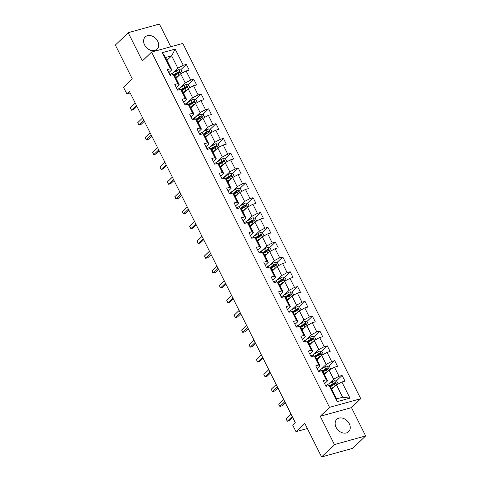 <?xml version="1.0" encoding="UTF-8"?>
<svg xmlns="http://www.w3.org/2000/svg" width="481" height="481" viewBox="0 0 481 481"><rect width="100%" height="100%" fill="white"/><g stroke="black" fill="none" stroke-linecap="round" stroke-linejoin="round"><path stroke-width="0.72" d="M144.583 44.907A8.55 6.487 46 0 0 157.101 49.236A8.55 6.487 46 0 0 157.744 41.264A8.55 6.487 46 0 0 145.226 36.935A8.55 6.487 46 0 0 144.583 44.907M336.093 427.35A8.55 6.487 46 0 0 348.611 431.679A8.55 6.487 46 0 0 349.254 423.707A8.55 6.487 46 0 0 336.736 419.372A8.55 6.487 46 0 0 336.093 427.35M170.773 46.759L159.403 24.05L128.186 32.69L115.35 45.076L132.227 78.782L123.497 87.205L126.828 93.849L130.171 92.923M360.726 398.713L182.81 43.428L151.593 52.068L329.509 407.353L360.726 398.713L351.485 407.629L320.268 416.269L334.433 444.564L365.65 435.924L351.485 407.629M365.65 435.924L352.813 448.31L321.597 456.95L304.72 423.244L295.989 431.667L307.365 428.523M334.433 444.564L321.597 456.95M166.997 60.317L171.657 55.82L165.584 57.498L171.765 69.841L170.442 68.795L167.364 69.649L170.214 75.343L173.298 74.489L177.862 83.604L174.783 84.458L177.633 90.157L180.712 89.304L185.275 98.419L182.197 99.272L185.053 104.966L188.131 104.112L192.695 113.227L189.616 114.081L192.466 119.775L195.545 118.927L200.114 128.042L197.03 128.89L199.886 134.59L202.964 133.736L207.527 142.851L204.449 143.705L207.299 149.399L210.383 148.551L214.947 157.666L211.868 158.514L214.718 164.213L217.797 163.36L222.36 172.475L219.282 173.328L222.138 179.022L225.216 178.168L229.78 187.283L226.701 188.137L229.551 193.837L232.63 192.983L237.199 202.098L234.115 202.952L236.971 208.646L240.049 207.792L244.613 216.907L241.534 217.761L244.384 223.461L247.468 222.607L252.032 231.722L248.954 232.576L251.803 238.269L254.882 237.416L259.445 246.531L256.367 247.384L259.223 253.078L262.301 252.23L266.865 261.345L263.786 262.193L266.636 267.893L269.715 267.039L274.284 276.154L271.2 277.008L274.056 282.702L277.134 281.854L281.698 290.969L278.619 291.817L281.469 297.517L284.554 296.663L289.117 305.778L286.039 306.631L288.889 312.325L291.967 311.478L296.53 320.587L293.452 321.44L296.308 327.14L299.386 326.286L303.95 335.401L300.872 336.255L303.721 341.949L306.8 341.095L311.369 350.21L308.285 351.064L311.141 356.764L314.219 355.91L318.783 365.025L315.704 365.879L318.554 371.572L321.639 370.719L326.202 379.834L323.124 380.687L325.974 386.387L329.052 385.534L337.139 401.671L349.958 398.124L342.628 397.24L336.447 384.896L331.788 389.4M170.442 68.795L162.362 52.651L175.186 49.104L183.267 65.248L186.345 64.394L180.513 70.022M349.958 398.124L341.877 381.98L344.955 381.132L342.105 375.433L339.027 376.286L334.463 367.171L337.542 366.318L334.686 360.624L331.607 361.471L327.044 352.357L330.122 351.509L327.272 345.809L324.188 346.663L319.625 337.548L322.703 336.694L319.853 331L316.775 331.854L312.211 322.739L315.289 321.885L312.434 316.185L309.355 317.039L304.792 307.924L307.87 307.07L305.02 301.377L301.942 302.23L297.378 293.115L300.457 292.262L297.601 286.562L294.522 287.416L289.959 278.301L293.037 277.447L290.187 271.753L287.103 272.607L282.539 263.492L285.618 262.638L282.768 256.944L279.689 257.792L275.126 248.677L278.204 247.829L275.348 242.129L272.27 242.983L267.707 233.868L270.785 233.014L267.935 227.321L264.857 228.168L260.287 219.053L263.372 218.206L260.516 212.506L257.437 213.36L252.874 204.245L255.952 203.391L253.102 197.697L250.018 198.551L245.454 189.436L248.533 188.582L245.683 182.882L242.604 183.736L238.041 174.621L241.119 173.767L238.263 168.073L235.185 168.927L230.621 159.812L233.7 158.958L230.85 153.259L227.772 154.112L223.202 144.997L226.286 144.144L223.431 138.45L220.352 139.304L215.789 130.189L218.867 129.335L216.017 123.641L212.933 124.489L208.369 115.374L211.448 114.526L208.598 108.826L205.519 109.68L200.956 100.565L204.034 99.711L201.178 94.017L198.1 94.865L193.536 85.75L196.615 84.903L193.765 79.203L190.686 80.056L186.117 70.941L189.201 70.088L186.345 64.394M295.989 431.667L292.664 425.024L295.232 422.546L129.395 91.372L126.828 93.849M173.298 74.489L174.615 75.541L179.179 84.656L176.28 87.452M176.028 78.355L180.694 73.858L185.257 82.972L180.369 87.686M179.179 84.656L177.862 83.604M186.117 70.941L180.694 73.858M190.686 80.056L185.257 82.972M180.712 89.304L182.034 90.35L186.598 99.465L183.7 102.267M183.447 93.17L188.107 88.666L192.671 97.781L187.782 102.501M186.598 99.465L185.275 98.419M193.536 85.75L188.107 88.666M198.1 94.865L192.671 97.781M188.131 104.112L189.448 105.165L194.017 114.274L191.113 117.075M190.861 107.978L195.526 103.481L200.09 112.596L195.202 117.31M194.017 114.274L192.695 113.227M200.956 100.565L195.526 103.481M205.519 109.68L200.09 112.596M195.545 118.927L196.867 119.973L201.431 129.088L198.533 131.884M198.28 122.793L202.94 118.29L207.509 127.405L202.621 132.125M201.431 129.088L200.114 128.042M208.369 115.374L202.94 118.29M212.933 124.489L207.509 127.405M202.964 133.736L204.287 134.782L208.85 143.897L205.946 146.699M205.694 137.602L210.359 133.105L214.923 142.22L210.035 146.933M208.85 143.897L207.527 142.851M215.789 130.189L210.359 133.105M220.352 139.304L214.923 142.22M210.383 148.551L211.7 149.597L216.264 158.712L213.366 161.508M213.113 152.417L217.779 147.914L222.342 157.028L217.454 161.748M216.264 158.712L214.947 157.666M223.202 144.997L217.779 147.914M227.772 154.112L222.342 157.028M217.797 163.36L219.12 164.406L223.683 173.521L220.785 176.323M220.532 167.226L225.192 162.728L229.756 171.843L224.867 176.557M223.683 173.521L222.36 172.475M230.621 159.812L225.192 162.728M235.185 168.927L229.756 171.843M225.216 178.168L226.539 179.221L231.102 188.336L228.198 191.131M227.946 182.04L232.612 177.537L237.175 186.652L232.287 191.366M231.102 188.336L229.78 187.283M238.041 174.621L232.612 177.537M242.604 183.736L237.175 186.652M232.63 192.983L233.952 194.029L238.516 203.144L235.618 205.946M235.365 196.849L240.025 192.352L244.595 201.467L239.706 206.181M238.516 203.144L237.199 202.098M245.454 189.436L240.025 192.352M250.018 198.551L244.595 201.467M240.049 207.792L241.372 208.844L245.935 217.959L243.031 220.755M242.779 211.658L247.444 207.161L252.008 216.276L247.12 220.989M245.935 217.959L244.613 216.907M252.874 204.245L247.444 207.161M257.437 213.36L252.008 216.276M247.468 222.607L248.785 223.653L253.349 232.768L250.451 235.57M250.198 226.473L254.864 221.969L259.427 231.084L254.539 235.804M253.349 232.768L252.032 231.722M260.287 219.053L254.864 221.969M264.857 228.168L259.427 231.084M254.882 237.416L256.205 238.468L260.768 247.583L257.87 250.379M257.618 241.282L262.277 236.784L266.841 245.899L261.953 250.613M260.768 247.583L259.445 246.531M267.707 233.868L262.277 236.784M272.27 242.983L266.841 245.899M262.301 252.23L263.624 253.277L268.188 262.392L265.284 265.193M265.031 256.096L269.697 251.593L274.26 260.708L269.372 265.428M268.188 262.392L266.865 261.345M275.126 248.677L269.697 251.593M279.689 257.792L274.26 260.708M269.715 267.039L271.037 268.085L275.601 277.2L272.703 280.002M272.45 270.905L277.11 266.408L281.68 275.523L276.791 280.237M275.601 277.2L274.284 276.154M282.539 263.492L277.11 266.408M287.103 272.607L281.68 275.523M277.134 281.854L278.457 282.9L283.02 292.015L280.116 294.811M279.864 285.72L284.53 281.217L289.093 290.332L284.205 295.051M283.02 292.015L281.698 290.969M289.959 278.301L284.53 281.217M294.522 287.416L289.093 290.332M284.554 296.663L285.87 297.709L290.434 306.824L287.536 309.626M287.283 300.529L291.949 296.031L296.512 305.146L291.624 309.86M290.434 306.824L289.117 305.778M297.378 293.115L291.949 296.031M301.942 302.23L296.512 305.146M291.967 311.478L293.29 312.524L297.853 321.639L294.955 324.435M294.703 315.344L299.362 310.84L303.926 319.955L299.038 324.669M297.853 321.639L296.53 320.587M304.792 307.924L299.362 310.84M309.355 317.039L303.926 319.955M299.386 326.286L300.709 327.333L305.273 336.447L302.369 339.249M302.116 330.152L306.782 325.655L311.345 334.77L306.457 339.484M305.273 336.447L303.95 335.401M312.211 322.739L306.782 325.655M316.775 331.854L311.345 334.77M306.8 341.095L308.123 342.147L312.686 351.262L309.788 354.058M309.536 344.961L314.195 340.464L318.765 349.579L313.877 354.293M312.686 351.262L311.369 350.21M319.625 337.548L314.195 340.464M324.188 346.663L318.765 349.579M314.219 355.91L315.542 356.956L320.105 366.071L317.201 368.873M316.949 359.776L321.615 355.273L326.178 364.388L321.29 369.107M320.105 366.071L318.783 365.025M327.044 352.357L321.615 355.273M331.607 361.471L326.178 364.388M321.639 370.719L322.955 371.771L327.519 380.886L324.621 383.682M324.368 374.585L329.034 370.087L333.598 379.202L328.709 383.916M327.519 380.886L326.202 379.834M334.463 367.171L329.034 370.087M339.027 376.286L333.598 379.202M329.052 385.534L330.375 386.58L336.556 398.923L337.139 401.671M341.877 381.98L336.447 384.896M320.268 416.269L329.509 407.353M128.186 32.69L142.352 60.985L151.593 52.068M336.556 398.923L342.628 397.24M171.765 69.841L168.861 72.643M172.95 72.878L177.838 68.158L171.657 55.82L175.186 49.104M165.584 57.498L162.362 52.651M183.267 65.248L177.838 68.158M342.105 375.433L336.273 381.06M333.339 383.886L330.435 386.694L333.676 384.74A2.904 0.721 -26.6 0 1 335.419 383.874L335.624 383.748M334.686 360.624L328.854 366.251M325.926 369.077L323.016 371.885M327.272 345.809L321.44 351.437M318.506 354.269L315.596 357.07L318.843 355.116A2.904 0.721 -26.6 0 1 320.587 354.25L320.791 354.124M319.853 331L314.021 336.628M311.093 339.454L308.183 342.262M312.434 316.185L306.607 321.813M303.673 324.645L300.763 327.453M305.02 301.377L299.188 307.004M296.254 309.83L293.35 312.638L296.591 310.678A2.904 0.721 -26.6 0 1 298.334 309.818L298.539 309.692M297.601 286.562L291.769 292.189M288.84 295.021L285.93 297.829L289.171 295.869A2.904 0.721 -26.6 0 1 290.915 295.009L291.119 294.883M290.187 271.753L284.355 277.381M281.421 280.207L278.511 283.014M282.768 256.944L276.936 262.566M274.008 265.398L271.098 268.206L274.338 266.246A2.904 0.721 -26.6 0 1 276.082 265.386L276.286 265.259M275.348 242.129L269.522 247.757M266.588 250.583L263.678 253.391L266.919 251.437A2.904 0.721 -26.6 0 1 268.669 250.571L268.867 250.445M267.935 227.321L262.103 232.948M259.169 235.774L256.265 238.582M260.516 212.506L254.683 218.133M251.755 220.965L248.845 223.767M253.102 197.697L247.27 203.325M244.336 206.151L241.426 208.958L244.673 206.998A2.904 0.721 -26.6 0 1 246.416 206.139L246.621 206.012M245.683 182.882L239.851 188.51M236.923 191.342L234.013 194.15L237.253 192.19A2.904 0.721 -26.6 0 1 238.997 191.33L239.201 191.197M238.263 168.073L232.437 173.701M229.503 176.527L226.593 179.335M230.85 153.259L225.018 158.886M222.084 161.718L219.18 164.526L222.42 162.566A2.904 0.721 -26.6 0 1 224.164 161.706L224.368 161.58M223.431 138.45L217.598 144.078M214.67 146.903L211.76 149.711L215.001 147.757A2.904 0.721 -26.6 0 1 216.745 146.891L216.949 146.765M216.017 123.641L210.185 129.263M207.251 132.095L204.341 134.902M208.598 108.826L202.766 114.454M199.837 117.28L196.927 120.088L200.168 118.134A2.904 0.721 -26.6 0 1 201.912 117.268L202.116 117.142M201.178 94.017L195.352 99.645M192.418 102.471L189.508 105.279L192.749 103.319A2.904 0.721 -26.6 0 1 194.498 102.459L194.697 102.333M193.765 79.203L187.933 84.83M184.999 87.656L182.095 90.464M177.585 72.847L174.675 75.655M292.207 416.504L287.289 421.248L286.099 418.873L291.017 414.129M292.695 417.484L289.4 420.665L287.289 421.248L286.099 418.873M338.197 383.958L336.802 381.18L334.644 380.699A2.904 0.721 153.4 0 0 332.203 381.794L327.844 384.445A8.387 2.08 153.4 0 0 325.721 385.882M334.992 386.303A2.904 0.721 153.4 0 0 334.578 386.544L331.343 388.51M333.814 387.439L331.505 388.84M335.419 383.874C335.966 383.237 335.774 382.858 334.848 382.738A2.904 0.721 153.4 0 0 333.105 383.597L329.431 385.834M329.744 386.075L333.658 383.7A1.479 0.367 -26.6 0 1 334.109 383.447L334.998 383.706M284.788 401.695L279.876 406.439L278.685 404.064L283.604 399.32M285.281 402.669L281.98 405.856L279.876 406.439L278.685 404.064M277.375 386.88L272.456 391.624L271.266 389.249L276.184 384.505M277.862 387.86L274.567 391.041L272.456 391.624L271.266 389.249M330.778 369.149L329.389 366.366L327.224 365.885A2.904 0.721 153.4 0 0 324.783 366.985L320.424 369.636A8.387 2.08 153.4 0 0 318.308 371.073M327.579 371.488A2.904 0.721 153.4 0 0 327.158 371.729L323.923 373.701M326.395 372.631L324.092 374.032M323.022 371.897L326.256 369.925A2.904 0.721 -26.6 0 1 328 369.065C328.547 368.422 328.355 368.043 327.435 367.923A2.904 0.721 153.4 0 0 325.685 368.789L322.011 371.019M322.324 371.266L326.238 368.885A1.479 0.367 -26.6 0 1 326.695 368.638L327.585 368.897M323.364 354.335L321.969 351.557L319.805 351.076A2.904 0.721 153.4 0 0 317.364 352.17L313.005 354.822A8.387 2.08 153.4 0 0 310.888 356.259M320.16 356.68A2.904 0.721 153.4 0 0 319.745 356.92L316.51 358.886M318.981 357.816L316.672 359.223M320.587 354.25C321.128 353.613 320.941 353.234 320.015 353.114A2.904 0.721 153.4 0 0 318.272 353.974L314.598 356.211M314.905 356.457L318.819 354.076A1.479 0.367 -26.6 0 1 319.276 353.83L320.166 354.082M269.955 372.072L265.037 376.815L263.853 374.44L268.765 369.697M270.448 373.046L267.147 376.232L265.037 376.815L263.853 374.44M262.536 357.257L257.624 362.001L256.433 359.632L261.351 354.888M263.029 358.237L259.734 361.417L257.624 362.001L256.433 359.632M255.122 342.448L250.204 347.192L249.014 344.817L253.932 340.073M255.609 343.428L252.315 346.609L250.204 347.192L249.014 344.817M315.945 339.526L314.556 336.742L312.391 336.261A2.904 0.721 153.4 0 0 309.95 337.361L305.591 340.013A8.387 2.08 153.4 0 0 303.475 341.45M312.746 341.865A2.904 0.721 153.4 0 0 312.325 342.105L309.091 344.077M311.562 343.007L309.259 344.408M308.189 342.274L311.423 340.301A2.904 0.721 -26.6 0 1 313.167 339.442C313.714 338.804 313.522 338.42 312.596 338.305A2.904 0.721 153.4 0 0 310.852 339.165L307.179 341.396M307.491 341.642L311.405 339.261A1.479 0.367 -26.6 0 1 311.856 339.015L312.752 339.273M308.531 324.711L307.137 321.933L304.972 321.452A2.904 0.721 153.4 0 0 302.531 322.547L298.172 325.198A8.387 2.08 153.4 0 0 296.055 326.635M305.327 327.056A2.904 0.721 153.4 0 0 304.912 327.296L301.671 329.263M304.148 328.192L301.84 329.599M300.769 327.459L304.004 325.493A2.904 0.721 -26.6 0 1 305.754 324.633C306.295 323.99 306.108 323.611 305.182 323.491A2.904 0.721 153.4 0 0 303.433 324.35L299.765 326.587M300.072 326.833L303.986 324.453A1.479 0.367 -26.6 0 1 304.443 324.206L305.333 324.459M301.112 309.902L299.717 307.118L297.559 306.637A2.904 0.721 153.4 0 0 295.118 307.738L290.758 310.389A8.387 2.08 153.4 0 0 288.636 311.826M297.907 312.241A2.904 0.721 153.4 0 0 297.492 312.488L294.258 314.454M296.729 313.384L294.42 314.784M298.334 309.818C298.881 309.181 298.689 308.796 297.763 308.682A2.904 0.721 153.4 0 0 296.019 309.542L292.346 311.772M292.658 312.019L296.573 309.644A1.479 0.367 -26.6 0 1 297.024 309.391L297.913 309.65M293.693 295.087L292.304 292.31L290.139 291.829A2.904 0.721 153.4 0 0 287.698 292.929L283.339 295.575A8.387 2.08 153.4 0 0 281.223 297.017M290.494 297.432A2.904 0.721 153.4 0 0 290.073 297.673L286.838 299.639M289.309 298.575L287.007 299.976M290.915 295.009C291.462 294.366 291.27 293.987 290.35 293.867A2.904 0.721 153.4 0 0 288.6 294.733L284.926 296.963M285.239 297.21L289.153 294.829A1.479 0.367 -26.6 0 1 289.61 294.582L290.5 294.835M286.279 280.279L284.884 277.501L282.72 277.014A2.904 0.721 153.4 0 0 280.279 278.114L275.92 280.766A8.387 2.08 153.4 0 0 273.803 282.203M283.075 282.624A2.904 0.721 153.4 0 0 282.66 282.864L279.419 284.83M281.896 283.76L279.587 285.161M278.517 283.026L281.758 281.06A2.904 0.721 -26.6 0 1 283.501 280.195C284.043 279.557 283.856 279.178 282.93 279.058A2.904 0.721 153.4 0 0 281.187 279.918L277.513 282.149M277.82 282.395L281.734 280.02A1.479 0.367 -26.6 0 1 282.191 279.768L283.081 280.026M278.86 265.47L277.471 262.686L275.306 262.205A2.904 0.721 153.4 0 0 272.865 263.305L268.506 265.951A8.387 2.08 153.4 0 0 266.39 267.394M275.661 267.809A2.904 0.721 153.4 0 0 275.24 268.049L272.005 270.015M274.477 268.951L272.174 270.352M276.082 265.386C276.629 264.742 276.437 264.364 275.511 264.243A2.904 0.721 153.4 0 0 273.767 265.109L270.094 267.34M270.406 267.586L274.32 265.205A1.479 0.367 -26.6 0 1 274.771 264.959L275.667 265.217M271.446 250.655L270.051 247.877L267.887 247.396A2.904 0.721 153.4 0 0 265.446 248.491L261.087 251.142A8.387 2.08 153.4 0 0 258.97 252.579M268.242 253A2.904 0.721 153.4 0 0 267.827 253.24L264.586 255.207M267.063 254.136L264.754 255.537M268.669 250.571C269.21 249.934 269.023 249.555 268.097 249.435A2.904 0.721 153.4 0 0 266.348 250.294L262.68 252.531M262.987 252.772L266.901 250.397A1.479 0.367 -26.6 0 1 267.358 250.144L268.248 250.403M264.027 235.846L262.632 233.063L260.474 232.582A2.904 0.721 153.4 0 0 258.032 233.682L253.673 236.333A8.387 2.08 153.4 0 0 251.551 237.77M260.822 238.185A2.904 0.721 153.4 0 0 260.407 238.426L257.173 240.398M259.644 239.328L257.335 240.728M256.265 238.594L259.506 236.622A2.904 0.721 -26.6 0 1 261.249 235.762C261.796 235.119 261.604 234.74 260.678 234.62A2.904 0.721 153.4 0 0 258.934 235.486L255.261 237.716M255.573 237.963L259.487 235.582A1.479 0.367 -26.6 0 1 259.938 235.335L260.828 235.594M256.607 221.032L255.219 218.254L253.054 217.773A2.904 0.721 153.4 0 0 250.613 218.867L246.254 221.519A8.387 2.08 153.4 0 0 244.138 222.956M253.409 223.376A2.904 0.721 153.4 0 0 252.988 223.617L249.753 225.583M252.224 224.513L249.922 225.92M248.851 223.779L252.086 221.813A2.904 0.721 -26.6 0 1 253.83 220.947C254.377 220.31 254.184 219.931 253.265 219.811A2.904 0.721 153.4 0 0 251.515 220.671L247.841 222.907M248.154 223.154L252.068 220.773A1.479 0.367 -26.6 0 1 252.525 220.526L253.415 220.779M249.194 206.223L247.799 203.439L245.635 202.958A2.904 0.721 153.4 0 0 243.194 204.058L238.835 206.71A8.387 2.08 153.4 0 0 236.718 208.147M245.989 208.562A2.904 0.721 153.4 0 0 245.575 208.802L242.334 210.774M244.811 209.704L242.502 211.105M246.416 206.139C246.957 205.495 246.771 205.116 245.845 204.996A2.904 0.721 153.4 0 0 244.101 205.862L240.428 208.093M240.734 208.339L244.649 205.958A1.479 0.367 -26.6 0 1 245.106 205.712L245.995 205.97M241.775 191.408L240.386 188.63L238.221 188.149A2.904 0.721 153.4 0 0 235.78 189.243L231.421 191.895A8.387 2.08 153.4 0 0 229.305 193.332M238.576 193.753A2.904 0.721 153.4 0 0 238.155 193.993L234.92 195.959M237.392 194.889L235.089 196.296M238.997 191.33C239.544 190.686 239.352 190.308 238.426 190.187A2.904 0.721 153.4 0 0 236.682 191.047L233.008 193.284M233.321 193.53L237.235 191.149A1.479 0.367 -26.6 0 1 237.686 190.903L238.582 191.155M234.361 176.599L232.966 173.815L230.802 173.334A2.904 0.721 153.4 0 0 228.361 174.435L224.002 177.086A8.387 2.08 153.4 0 0 221.885 178.523M231.157 178.938A2.904 0.721 153.4 0 0 230.742 179.185L227.501 181.151M229.978 180.08L227.669 181.481M226.599 179.347L229.834 177.375A2.904 0.721 -26.6 0 1 231.583 176.515C232.125 175.878 231.938 175.493 231.012 175.379A2.904 0.721 153.4 0 0 229.263 176.238L225.595 178.469M225.902 178.716L229.816 176.341A1.479 0.367 -26.6 0 1 230.273 176.088L231.163 176.347M226.942 161.784L225.547 159.007L223.388 158.526A2.904 0.721 153.4 0 0 220.947 159.62L216.588 162.271A8.387 2.08 153.4 0 0 214.466 163.714M223.737 164.129A2.904 0.721 153.4 0 0 223.322 164.37L220.088 166.336M222.559 165.272L220.25 166.673M224.164 161.706C224.711 161.063 224.519 160.684 223.593 160.564A2.904 0.721 153.4 0 0 221.849 161.43L218.176 163.66M218.488 163.907L222.396 161.526A1.479 0.367 -26.6 0 1 222.853 161.279L223.743 161.532M219.522 146.976L218.133 144.198L215.969 143.711A2.904 0.721 153.4 0 0 213.528 144.811L209.169 147.463A8.387 2.08 153.4 0 0 207.052 148.9M216.324 149.32A2.904 0.721 153.4 0 0 215.903 149.561L212.668 151.527M215.139 150.457L212.836 151.858M216.745 146.891C217.292 146.254 217.099 145.875 216.179 145.755A2.904 0.721 153.4 0 0 214.43 146.615L210.756 148.845M211.069 149.092L214.983 146.717A1.479 0.367 -26.6 0 1 215.44 146.464L216.33 146.723M212.109 132.167L210.714 129.383L208.55 128.902A2.904 0.721 153.4 0 0 206.108 130.002L201.749 132.648A8.387 2.08 153.4 0 0 199.633 134.091M208.904 134.506A2.904 0.721 153.4 0 0 208.489 134.746L205.249 136.712M207.726 135.648L205.417 137.049M204.347 134.908L207.588 132.942A2.904 0.721 -26.6 0 1 209.331 132.083C209.872 131.439 209.686 131.06 208.76 130.94A2.904 0.721 153.4 0 0 207.016 131.806L203.343 134.037M203.649 134.283L207.564 131.902A1.479 0.367 -26.6 0 1 208.02 131.656L208.91 131.914M204.69 117.352L203.301 114.574L201.136 114.087A2.904 0.721 153.4 0 0 198.695 115.187L194.336 117.839A8.387 2.08 153.4 0 0 192.22 119.276M201.491 119.697A2.904 0.721 153.4 0 0 201.07 119.937L197.835 121.903M200.306 120.833L198.004 122.234M201.912 117.268C202.459 116.63 202.267 116.252 201.341 116.131A2.904 0.721 153.4 0 0 199.597 116.991L195.923 119.228M196.236 119.468L200.15 117.093A1.479 0.367 -26.6 0 1 200.601 116.841L201.497 117.099M197.276 102.543L195.881 99.759L193.717 99.278A2.904 0.721 153.4 0 0 191.276 100.379L186.917 103.03A8.387 2.08 153.4 0 0 184.8 104.467M194.071 104.882A2.904 0.721 153.4 0 0 193.657 105.123L190.416 107.095M192.893 106.024L190.584 107.425M194.498 102.459C195.039 101.816 194.847 101.437 193.927 101.317A2.904 0.721 153.4 0 0 192.178 102.182L188.51 104.413M188.817 104.66L192.731 102.279A1.479 0.367 -26.6 0 1 193.188 102.032L194.077 102.291M247.703 327.633L242.791 332.377L241.6 330.008L246.519 325.264M248.196 328.613L244.895 331.794L242.791 332.377L241.6 330.008M240.29 312.824L235.371 317.568L234.181 315.193L239.099 310.449M240.777 313.804L237.482 316.985L235.371 317.568L234.181 315.193M232.87 298.01L227.952 302.759L226.767 300.385L231.68 295.641M233.363 298.99L230.062 302.17L227.952 302.759L226.767 300.385M225.451 283.201L220.538 287.945L219.348 285.57L224.266 280.826M225.944 284.181L222.649 287.361L220.538 287.945L219.348 285.57M218.037 268.392L213.119 273.136L211.929 270.761L216.847 266.017M218.524 269.366L215.229 272.553L213.119 273.136L211.929 270.761M210.618 253.577L205.706 258.321L204.515 255.946L209.433 251.202M211.111 254.557L207.81 257.738L205.706 258.321L204.515 255.946M203.204 238.768L198.286 243.512L197.096 241.137L202.014 236.393M203.691 239.742L200.397 242.929L198.286 243.512L197.096 241.137M195.785 223.954L190.867 228.697L189.682 226.329L194.595 221.579M196.278 224.934L192.977 228.114L190.867 228.697L189.682 226.329M188.366 209.145L183.453 213.889L182.263 211.514L187.181 206.77M188.859 210.125L185.564 213.305L183.453 213.889L182.263 211.514M180.952 194.33L176.034 199.074L174.844 196.705L179.762 191.961M181.439 195.31L178.144 198.491L176.034 199.074L174.844 196.705M173.533 179.521L168.621 184.265L167.43 181.89L172.348 177.146M174.026 180.501L170.725 183.682L168.621 184.265L167.43 181.89M166.119 164.706L161.201 169.456L160.011 167.081L164.929 162.337M166.606 165.686L163.312 168.867L161.201 169.456L160.011 167.081M158.7 149.898L153.782 154.641L152.597 152.267L157.509 147.523M159.193 150.878L155.892 154.058L153.782 154.641L152.597 152.267M151.281 135.089L146.368 139.833L145.178 137.458L150.096 132.714M151.774 136.063L148.479 139.249L146.368 139.833L145.178 137.458M143.867 120.274L138.949 125.018L137.758 122.643L142.677 117.899M144.354 121.254L141.059 124.435L138.949 125.018L137.758 122.643M189.857 87.728L188.462 84.951L186.303 84.47A2.904 0.721 153.4 0 0 183.862 85.564L179.503 88.215A8.387 2.08 153.4 0 0 177.381 89.652M186.652 90.073A2.904 0.721 153.4 0 0 186.237 90.314L183.002 92.28M185.474 91.21L183.165 92.617M182.095 90.476L185.335 88.51A2.904 0.721 -26.6 0 1 187.079 87.644C187.626 87.007 187.434 86.628 186.508 86.508A2.904 0.721 153.4 0 0 184.764 87.368L181.09 89.604M181.403 89.851L185.311 87.47A1.479 0.367 -26.6 0 1 185.768 87.217L186.658 87.476M136.448 105.465L131.535 110.209L130.345 107.834L135.263 103.09M136.941 106.439L133.64 109.626L131.535 110.209L130.345 107.834M182.437 72.92L181.048 70.136L178.884 69.655A2.904 0.721 153.4 0 0 176.443 70.755L172.084 73.407A8.387 2.08 153.4 0 0 169.967 74.844M179.239 75.258A2.904 0.721 153.4 0 0 178.818 75.499L175.583 77.471M178.054 76.401L175.751 77.802M174.681 75.667L177.916 73.695A2.904 0.721 -26.6 0 1 179.66 72.835C180.207 72.192 180.014 71.813 179.094 71.693A2.904 0.721 153.4 0 0 177.345 72.559L173.671 74.789M173.984 75.036L177.898 72.655A1.479 0.367 -26.6 0 1 178.355 72.409L179.245 72.667M336.718 384.752L334.698 380.712M328.469 385.696L327.844 384.445M333.105 383.597L332.203 381.794M334.578 386.544L333.676 384.74M334.109 383.447L334.848 382.738M329.305 369.943L327.278 365.897M321.049 370.881L320.424 369.636M325.685 368.789L324.783 366.985M327.158 371.729L326.256 369.925M326.695 368.638L327.435 367.923M321.885 355.128L319.865 351.088M313.63 356.072L313.005 354.822M318.272 353.974L317.364 352.17M319.745 356.92L318.843 355.116M319.276 353.83L320.015 353.114M314.472 340.32L312.446 336.273M306.217 341.257L305.591 340.013M310.852 339.165L309.95 337.361M312.325 342.105L311.423 340.301M311.856 339.015L312.596 338.305M307.052 325.505L305.026 321.464M298.797 326.449L298.172 325.198M303.433 324.35L302.531 322.547M304.912 327.296L304.004 325.493M304.443 324.206L305.182 323.491M299.633 310.696L297.613 306.65M291.384 311.64L290.758 310.389M296.019 309.542L295.118 307.738M297.492 312.488L296.591 310.678M297.024 309.391L297.763 308.682M292.22 295.881L290.193 291.841M283.964 296.825L283.339 295.575M288.6 294.733L287.698 292.929M290.073 297.673L289.171 295.869M289.61 294.582L290.35 293.867M284.8 281.072L282.774 277.026M276.545 282.016L275.92 280.766M281.187 279.918L280.279 278.114M282.66 282.864L281.758 281.06M282.191 279.768L282.93 279.058M277.387 266.258L275.36 262.217M269.132 267.202L268.506 265.951M273.767 265.109L272.865 263.305M275.24 268.049L274.338 266.246M274.771 264.959L275.511 264.243M269.967 251.449L267.941 247.402M261.712 252.393L261.087 251.142M266.348 250.294L265.446 248.491M267.827 253.24L266.919 251.437M267.358 250.144L268.097 249.435M262.548 236.64L260.528 232.594M254.299 237.578L253.673 236.333M258.934 235.486L258.032 233.682M260.407 238.426L259.506 236.622M259.938 235.335L260.678 234.62M255.134 221.825L253.108 217.785M246.879 222.769L246.254 221.519M251.515 220.671L250.613 218.867M252.988 223.617L252.086 221.813M252.525 220.526L253.265 219.811M247.715 207.016L245.689 202.97M239.46 207.954L238.835 206.71M244.101 205.862L243.194 204.058M245.575 208.802L244.673 206.998M245.106 205.712L245.845 204.996M240.302 192.202L238.275 188.161M232.046 193.146L231.421 191.895M236.682 191.047L235.78 189.243M238.155 193.993L237.253 192.19M237.686 190.903L238.426 190.187M232.882 177.393L230.856 173.346M224.627 178.337L224.002 177.086M229.263 176.238L228.361 174.435M230.742 179.185L229.834 177.375M230.273 176.088L231.012 175.379M225.463 162.578L223.443 158.538M217.214 163.522L216.588 162.271M221.849 161.43L220.947 159.62M223.322 164.37L222.42 162.566M222.853 161.279L223.593 160.564M218.049 147.769L216.023 143.723M209.794 148.713L209.169 147.463M214.43 146.615L213.528 144.811M215.903 149.561L215.001 147.757M215.44 146.464L216.179 145.755M210.63 132.954L208.604 128.914M202.375 133.898L201.749 132.648M207.016 131.806L206.108 130.002M208.489 134.746L207.588 132.942M208.02 131.656L208.76 130.94M203.216 118.146L201.19 114.099M194.961 119.09L194.336 117.839M199.597 116.991L198.695 115.187M201.07 119.937L200.168 118.134M200.601 116.841L201.341 116.131M195.797 103.337L193.771 99.29M187.542 104.275L186.917 103.03M192.178 102.182L191.276 100.379M193.657 105.123L192.749 103.319M193.188 102.032L193.927 101.317M188.378 88.522L186.357 84.482M180.128 89.466L179.503 88.215M184.764 87.368L183.862 85.564M186.237 90.314L185.335 88.51M185.768 87.217L186.508 86.508M180.964 73.713L178.938 69.667M172.709 74.651L172.084 73.407M177.345 72.559L176.443 70.755M178.818 75.499L177.916 73.695M178.355 72.409L179.094 71.693"/></g></svg>
